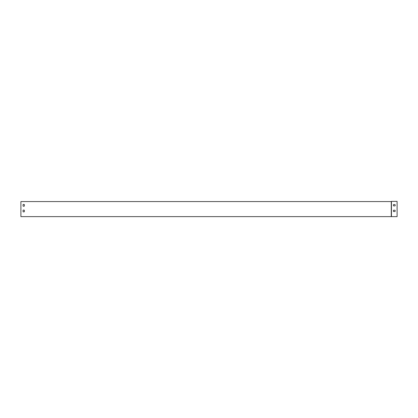 <?xml version="1.0" encoding="UTF-8"?>
<svg xmlns="http://www.w3.org/2000/svg" width="418" height="418" viewBox="0 0 418 418"><rect width="100%" height="100%" fill="white"/><g stroke="black" fill="none" stroke-linecap="round" stroke-linejoin="round"><path stroke-width="0.63" d="M24.38 210.306L24.38 211.649A0.941 0.941 0 0 1 23.063 211.649L23.063 210.306A0.941 0.941 0 0 1 24.38 210.306L24.38 211.649M24.38 204.658L24.38 206.001A0.941 0.941 0 0 1 23.063 206.001L23.063 204.658A0.941 0.941 0 0 1 24.38 204.658L24.38 206.001A0.941 0.941 0 0 1 23.063 206.001L23.063 204.658M391.264 216.623L20.9 216.623L20.9 201.565L391.264 201.565L391.264 216.623L397.1 216.623L397.1 201.377L391.452 201.377L391.452 216.623M23.063 210.306L23.063 211.649M394.947 210.223A0.941 0.941 0 0 1 394.947 211.539L393.604 211.539A0.941 0.941 0 0 1 393.604 210.223L394.947 210.223A0.941 0.941 0 0 1 394.947 211.539L393.604 211.539A0.941 0.941 0 0 1 393.604 210.223L394.947 210.223M393.604 204.58L394.947 204.58A0.941 0.941 0 0 1 394.947 205.896L393.604 205.896A0.941 0.941 0 0 1 393.604 204.58L394.947 204.58A0.941 0.941 0 0 1 394.947 205.896L393.604 205.896A0.941 0.941 0 0 1 393.604 204.58"/></g></svg>
